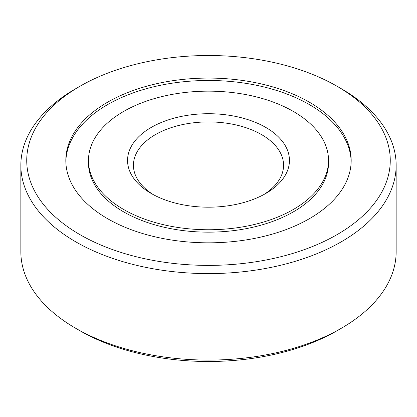 <?xml version="1.0" encoding="UTF-8"?>
<svg xmlns="http://www.w3.org/2000/svg" width="417" height="417" viewBox="0 0 417 417"><rect width="100%" height="100%" fill="white"/><g stroke="black" fill="none" stroke-linecap="round" stroke-linejoin="round"><path stroke-width="0.63" d="M309.388 102.201A142.677 82.373 0 0 0 153.899 84.349A142.677 82.373 0 0 0 65.823 160.451A142.677 82.373 0 0 0 107.612 218.701A142.677 82.373 0 0 0 263.101 236.554A142.677 82.373 0 0 0 351.177 160.451A142.677 82.373 0 0 0 309.388 102.201M79.97 86.246L75.811 88.649A187.65 108.337 0 0 0 20.85 165.257L20.85 251.743A187.65 108.337 0 0 0 75.811 328.351L79.97 330.754A181.765 104.943 0 0 0 79.97 330.754A181.765 104.943 0 0 0 337.03 330.754L341.189 328.351A187.65 108.337 0 0 0 396.15 251.743L396.15 165.257A187.65 108.337 0 0 0 341.189 88.649L337.03 86.246A181.765 104.943 0 0 0 79.97 86.246A181.765 104.943 0 0 0 79.97 234.656A181.765 104.943 0 0 0 337.025 234.656A181.765 104.943 0 0 0 337.03 86.246L341.189 88.649M79.97 330.754L75.811 328.351A187.65 108.337 0 0 0 341.189 328.351M20.85 165.257A187.65 108.337 0 0 0 75.811 241.865A187.65 108.337 0 0 0 280.313 265.348A187.65 108.337 0 0 0 396.15 165.257M265.738 127.404A80.945 46.735 0 0 0 151.262 127.404A80.945 46.735 0 0 0 151.262 193.498L151.262 193.498A80.945 46.735 0 0 0 265.738 193.498A80.945 46.735 0 0 0 265.738 127.404M263.58 194.697A75.06 43.337 0 0 0 283.56 165.257A75.06 43.337 0 0 0 261.574 134.613A75.06 43.337 0 0 0 179.774 125.22A75.06 43.337 0 0 0 133.44 165.257A75.06 43.337 0 0 0 153.42 194.697M123.625 209.454A120.033 69.3 0 0 0 254.433 224.476A120.033 69.3 0 0 0 328.533 160.451A120.033 69.3 0 0 0 293.375 111.448A120.033 69.3 0 0 0 162.567 96.426A120.033 69.3 0 0 0 88.467 160.451A120.033 69.3 0 0 0 123.625 209.454M351.161 161.65A142.677 82.373 0 0 0 309.388 104.604A142.677 82.373 0 0 0 154.863 86.522A142.677 82.373 0 0 0 65.839 161.65M88.467 160.451L88.467 162.854A120.033 69.3 0 0 0 123.625 211.857A120.033 69.3 0 0 0 254.433 226.879A120.033 69.3 0 0 0 328.533 162.854L328.533 160.451"/></g></svg>
